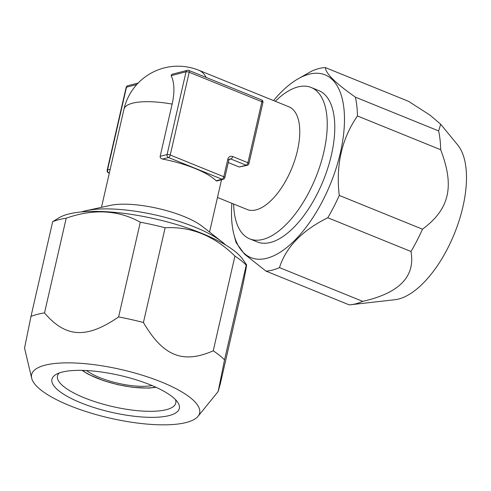 <?xml version="1.0" encoding="UTF-8"?>
<svg xmlns="http://www.w3.org/2000/svg" width="491" height="491" viewBox="0 0 491 491"><rect width="100%" height="100%" fill="white"/><g stroke="black" fill="none" stroke-linecap="round" stroke-linejoin="round"><path stroke-width="0.74" d="M217.476 197.462L247.176 209.504A55.434 25.863 -67.9 0 0 256.161 209.86A55.434 25.863 112.1 0 0 295.097 159.201A55.434 25.863 112.1 0 0 288.837 106.768L198.812 70.256A55.434 25.863 112.1 0 1 206.177 77.449M247.268 165.295A2.332 2.332 0 0 0 248.955 163.558A2.332 0.675 12.9 0 0 247.924 162.717L232.617 156.506A4.671 3.903 75.5 0 0 227.793 159.311A2.332 0.675 12.9 0 1 228.831 160.152L229.794 158.924A2.332 1.952 -104.5 0 1 230.88 159.004L246.181 165.215A2.332 1.952 75.5 0 0 247.268 165.295L239.252 167.008L228.278 162.558M110.199 169.26L107.535 169.954L126.494 87.195A2.332 1.952 75.5 0 1 127.82 85.71A2.332 2.332 0 0 0 126.132 87.447L107.173 170.205A2.332 0.675 12.9 0 1 107.535 169.954A2.332 1.952 75.5 0 0 108.953 172.906L109.395 172.789M223.147 179.313L216.684 180.989L216.095 180.78A55.434 16.037 -167.1 0 0 162.527 159.053C160.803 158.581 160.011 157.679 160.158 156.347L172.126 104.08A42.975 20.051 -67.9 0 0 171.107 75.663L171.881 74.325L187.372 70.317A2.332 1.952 75.5 0 0 186.04 71.803L167.087 154.555A2.332 1.952 75.5 0 0 168.499 157.513L222.067 179.233A2.332 1.952 75.5 0 0 223.147 179.313A2.332 2.332 0 0 0 224.841 177.576L228.831 160.152M86.183 210.664L110.34 205.385A55.434 16.037 12.9 0 1 202.415 226.474L221.871 241.738A81.69 23.636 -167.1 0 0 86.183 210.664A81.69 23.636 -167.1 0 0 84.311 211.105A81.69 23.636 -167.1 0 0 81.506 211.934M225.529 244.917A81.69 23.636 -167.1 0 0 221.871 241.738M52.678 221.674A107.946 31.228 -167.1 0 1 58.828 219.68A107.946 31.228 12.9 0 1 66.205 218.182C93.394 208.607 118.098 209.945 140.309 222.196A107.946 31.228 12.9 0 1 165.129 227.775C190.889 226.296 214.156 235.729 234.931 256.081A107.946 31.228 12.9 0 1 246.23 265.152L246.519 264.723L242.849 259.426A98.611 28.527 12.9 0 0 165.332 221.404A98.611 28.527 12.9 0 0 68.476 214.07A98.611 28.527 -167.1 0 0 59.595 217.458L52.678 221.674L30.982 316.413L24.55 348.07L31.682 378.23A86.183 24.931 -167.1 0 0 94.8 414.226A86.183 24.931 -167.1 0 0 186.267 422.493A86.183 24.931 12.9 0 0 198.014 416.325L218.139 391.554L220.232 384.177L241.928 289.445C245.862 270.431 247.292 262.335 246.23 265.152L224.534 359.891L218.139 391.554M234.931 256.081L213.235 350.813A107.946 31.228 12.9 0 1 224.534 359.891M140.309 222.196L118.607 316.934A107.946 31.228 12.9 0 1 143.433 322.507C163.129 356.202 182.891 364.089 213.235 350.813M165.129 227.775L143.433 322.507M66.205 218.182L44.509 312.914C65.751 337.876 86.729 338.9 118.607 316.934M44.509 312.914A107.946 31.228 12.9 0 0 37.132 314.412A107.946 31.228 -167.1 0 0 30.982 316.413M198.014 416.325A86.183 24.931 12.9 0 0 147.754 376.971A86.183 24.931 12.9 0 0 44.994 365.206A86.183 24.931 -167.1 0 0 31.682 378.23M169.192 415.57A65.352 18.91 12.9 0 1 86.477 404.977A65.352 18.91 12.9 0 1 56.183 374.369A65.352 18.91 12.9 0 1 62.069 372.129A65.352 18.91 -167.1 0 1 126.255 376.984A65.352 18.91 -167.1 0 1 177.632 402.184A65.352 18.91 -167.1 0 1 169.192 415.57M175.471 399.613A60.681 17.559 -167.1 0 1 175.778 403.043A60.681 17.559 -167.1 0 1 166.369 409.666A60.681 17.559 12.9 0 1 97.936 402.645A60.681 17.559 12.9 0 1 57.478 375.946A60.681 17.559 12.9 0 1 59.245 372.988M86.533 370.545A39.679 11.477 -167.1 0 0 151.977 385.533M410.998 251.496A107.946 50.37 112.1 0 0 422.475 229.187C449.547 209.135 454.789 186.543 440.673 149.724A107.946 50.37 112.1 0 0 438.616 130.913L440.697 124.241L457.667 144.913A86.183 40.213 112.1 0 1 455.709 230.322A86.183 40.213 112.1 0 1 398.686 299.013A86.183 40.213 -67.9 0 1 394.881 299.725L351.004 304.702A107.946 50.37 -67.9 0 0 355.779 303.806A107.946 50.37 112.1 0 0 362.702 301.357C399.379 293.109 415.484 276.488 410.998 251.496L327.785 217.746C302.106 230.475 286.001 247.096 279.483 267.607A107.946 50.37 112.1 0 1 272.56 270.062A107.946 50.37 -67.9 0 1 265.956 271.106L349.175 304.856A107.946 50.37 -67.9 0 0 351.004 304.702M440.697 124.241L430.018 115.139L408.512 101.318L325.3 67.568A107.946 50.37 112.1 0 0 318.696 68.611A107.946 50.37 -67.9 0 0 311.773 71.066L296.963 79.481A98.611 46.013 -67.9 0 0 273.542 100.563M362.702 301.357L279.483 267.607M422.475 229.187L339.256 195.436A107.946 50.37 112.1 0 1 327.785 217.746M438.616 130.913L355.404 97.163A107.946 50.37 112.1 0 1 357.454 115.974L440.673 149.724M339.256 195.436C335.74 165.05 341.804 138.566 357.454 115.974M355.404 97.163C335.776 83.409 325.742 73.54 325.3 67.568M296.963 79.481A98.611 46.013 -67.9 0 1 309.048 74.221A98.611 46.013 112.1 0 1 340.392 152.683A98.611 46.013 112.1 0 1 266.901 258.248A98.611 46.013 -67.9 0 1 233.998 234.741L236.067 242.542L244.518 254.16L265.956 271.106M231.881 203.299A98.611 46.013 -67.9 0 0 233.998 234.741M275.322 101.281A81.69 38.12 112.1 0 1 297.89 86.95A81.69 38.12 112.1 0 1 311.134 87.472L318.677 90.534A81.69 38.12 112.1 0 1 327.902 167.805A81.69 38.12 112.1 0 1 270.516 242.456A81.69 38.12 112.1 0 1 257.278 241.934L249.735 238.878A81.69 38.12 112.1 0 1 233.655 204.023M311.134 87.472A81.69 38.12 112.1 0 1 320.359 164.749A81.69 38.12 112.1 0 1 262.973 239.399A81.69 38.12 112.1 0 1 249.735 238.878M239.252 167.008L246.181 165.215A2.332 1.086 112.1 0 0 247.924 162.717L261.887 101.735L189.195 72.257L170.242 155.015L223.804 176.735A2.332 0.675 12.9 0 1 224.841 177.576M261.525 99.894A2.332 1.086 -67.9 0 1 261.887 101.735A2.332 0.675 12.9 0 1 262.924 102.576A2.332 2.332 0 0 0 261.525 99.894L188.832 70.416A2.332 2.332 0 0 0 187.372 70.317M160.158 156.347L167.087 154.555A2.332 0.675 -167.1 0 1 170.242 155.015A2.332 1.086 112.1 0 1 168.499 157.513L162.527 159.053M188.832 70.416A2.332 1.086 -67.9 0 1 189.195 72.257A2.332 0.675 -167.1 0 0 186.04 71.803L171.107 75.663M216.095 180.78L222.067 179.233A2.332 1.086 112.1 0 0 223.804 176.735L227.793 159.311M198.812 70.256A55.434 55.434 0 0 0 123.947 109.248A55.434 16.037 12.9 0 1 132.545 103.196A55.434 16.037 -167.1 0 1 172.126 104.08M232.617 156.506A2.332 1.086 112.1 0 1 230.88 159.004L229.113 159.465M126.132 87.447A2.332 0.675 12.9 0 1 126.494 87.195L136.78 84.532M82.549 370.386A44.343 12.827 -167.1 0 0 155.629 387.123M109.333 173.059L108.953 172.906A2.332 1.086 -67.9 0 1 108.572 172.887L109.303 173.188M123.947 109.248L101.484 207.319M127.82 85.71L138.186 83.028M221.539 179.731L209.553 232.071M82.04 370.374L88.325 374.283L103.656 380.728L117.73 384.674L132.527 387.301L148.491 388.129L156.089 387.331M107.173 170.205A2.332 2.332 0 0 0 108.572 172.887M248.955 163.558L262.924 102.576"/></g></svg>

